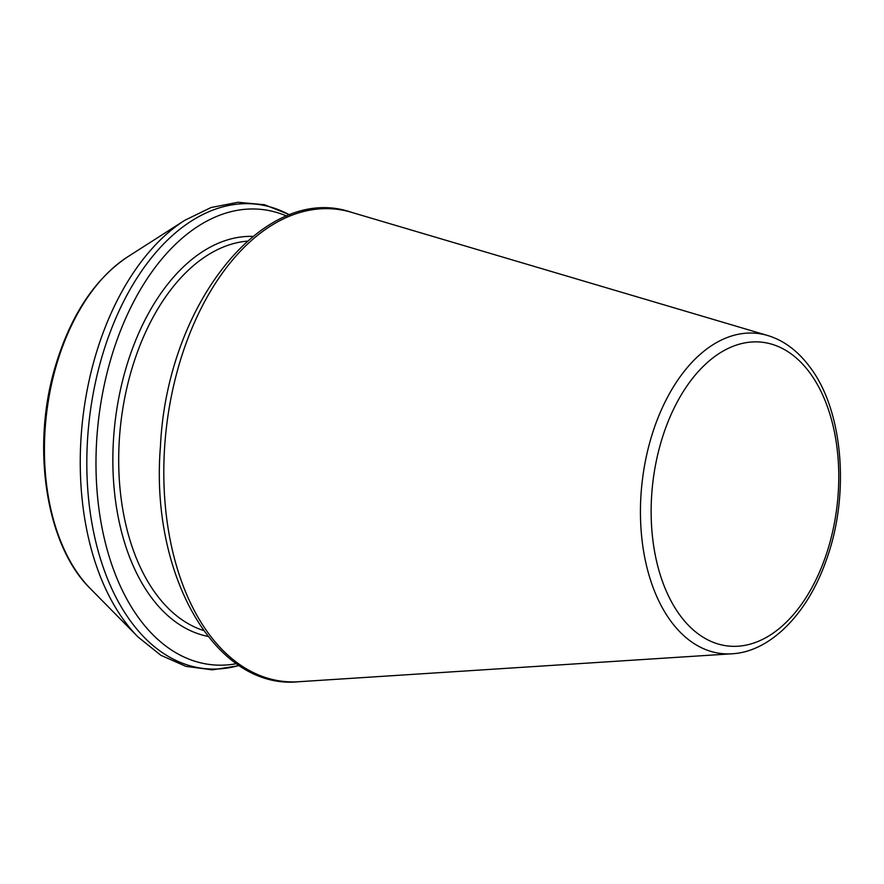 <?xml version="1.0" encoding="UTF-8"?>
<svg xmlns="http://www.w3.org/2000/svg" width="884" height="884" viewBox="0 0 884 884"><rect width="100%" height="100%" fill="white"/><g stroke="black" fill="none" stroke-linecap="round" stroke-linejoin="round"><path stroke-width="1.33" d="M286.703 216.083A229.011 139.097 96.4 0 0 98.312 421.58A229.011 139.097 96.4 0 0 236.503 663.696M767.599 335.489A161.076 97.837 96.4 0 0 642.082 482.565A161.076 97.837 96.4 0 0 731.908 653.784C769.71 651.994 807.6 614.347 826.374 559.881C850.121 494.874 843.192 410.883 810.23 367.512C798.119 351.081 783.909 340.406 767.599 335.489L351.346 212.282A237.575 144.291 96.4 0 0 166.225 429.193A237.575 144.291 96.4 0 0 298.704 681.73L731.908 653.784M810.076 373.147A152.844 92.842 96.4 0 0 653.906 474.498A152.844 92.842 96.4 0 0 770.87 634.657A152.844 92.842 96.4 0 0 810.076 373.147M247.166 241.155A197.353 119.87 96.4 0 0 120.699 424.088A197.353 119.87 96.4 0 0 203.497 630.491M252.791 236.393A201.508 122.39 96.4 0 0 114.909 423.436A201.508 122.39 96.4 0 0 207.928 636.381M289.643 214.945A233.63 141.904 96.4 0 0 89.196 420.552A233.63 141.904 96.4 0 0 239.111 665.464M127.672 256.846C94.19 279.355 69.858 316.616 54.664 368.628C31.128 449.149 46.432 545.936 90.444 588.722A186.082 113.019 96.4 0 1 46.322 415.745A186.082 113.019 96.4 0 1 127.672 256.846L184.778 220.315A233.63 141.904 96.4 0 0 82.632 419.823A233.63 141.904 96.4 0 0 138.048 636.988L160.833 655.276L185.916 666.37L212.392 669.851L239.321 665.597M351.346 212.282C264.725 182.06 166.999 303.555 160.446 446.309C149.727 575.838 215.972 690.316 298.704 681.73M184.778 220.315L211.055 207.53L237.962 202.27L264.559 204.745L289.875 214.856M90.444 588.722L138.048 636.988"/></g></svg>
